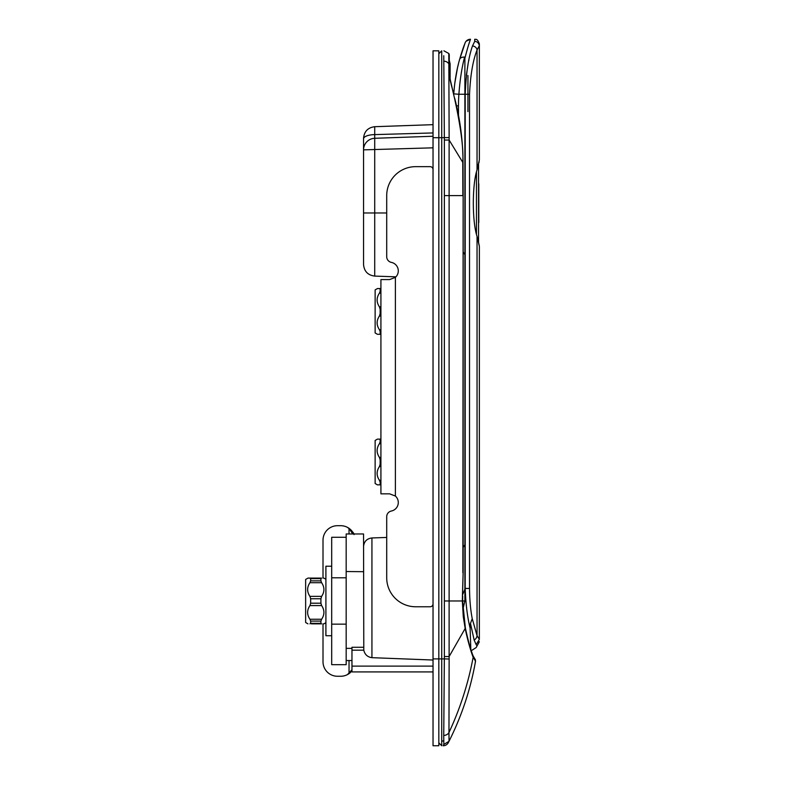 <?xml version="1.0" encoding="UTF-8"?>
<svg xmlns="http://www.w3.org/2000/svg" width="785" height="785" viewBox="0 0 785 785"><rect width="100%" height="100%" fill="white"/><g stroke="black" fill="none" stroke-linecap="round" stroke-linejoin="round"><path stroke-width="1.18" d="M346.175 571.539L363.543 571.686L346.175 571.539L346.175 533.967L363.543 533.967L363.789 650.176L351.965 650.176L351.965 647.282L363.543 647.282M433.035 660.028L371.933 657.673C367.527 657.045 364.809 654.553 363.789 650.176M433.035 671.911L351.965 671.911L351.965 650.176M475.543 661.147L475.239 662.864L475.543 661.147L473.149 657.261A2.895 2.6 -20.3 0 0 473.08 655.848L475.455 659.861L475.239 662.864L475.514 661.323C470.568 689.299 461.737 715.94 449.03 741.256L448.353 742.59A5.789 5.789 27 0 1 443.191 745.75L443.711 744.651M443.829 744.406L448.991 741.334L443.829 744.406L443.741 735.408L444.339 658.89L449.138 658.988A110.744 109.88 102 0 0 449.118 656.545L449.118 140.034A110.744 109.88 78 0 0 449.138 137.591L448.794 53.488A2.895 2.895 -144.7 0 1 449.255 55.058L449.255 65.175L449.255 55.058L449.255 60.141L450.119 63.86L450.119 80.09L451.836 87.155M438.825 742.855L441.719 745.75L441.719 658.89L444.339 658.89A120.488 120.488 -89.3 0 0 444.369 656.535L444.369 140.044A120.488 120.488 -90.7 0 0 444.339 137.699L443.77 55.715M433.035 136.247L374.72 138.288L374.7 135.069M431.986 132.969L430.327 133.018L431.986 132.969M427.148 133.116L424.989 133.175L427.148 133.116M420.691 133.303L418.405 133.371L420.691 133.303M448.529 742.247L449.02 741.275M363.543 138.808A11.579 4.219 180 0 0 363.543 138.827L363.543 149.856L363.543 138.827A11.579 4.219 -0 0 1 374.72 134.608L374.72 126.699C367.91 127.582 364.181 131.438 363.543 138.278C364.181 131.438 367.91 127.582 374.72 126.699L433.035 124.668M443.917 50.829L448.794 53.488M433.035 633.014L433.035 632.367M449.255 75.193L449.255 65.175L449.255 75.193A2.895 2.198 0 0 0 448.951 74.222L454.535 98.341L449.255 75.193M363.543 212.98L374.72 212.98L374.72 276.094C367.9 275.221 364.171 271.365 363.543 264.516L363.543 149.856A11.579 11.579 120.8 0 1 374.72 138.288A11.579 11.579 0 0 0 363.543 149.856L433.035 147.825M433.035 132.94L374.72 134.608M449.03 741.256L448.961 732.533C460.187 708.521 468.252 683.431 473.149 657.261C470.696 650.991 467.212 638.617 465.181 628.442L463.287 616.794L462.326 600.976L444.418 600.976M438.825 53.723L441.719 50.829L441.719 658.89L433.035 658.89L433.035 745.75L438.825 745.75L438.825 137.699L449.138 137.591M444.418 195.602L462.865 195.602L462.777 162.819C463.68 149.081 460.932 127.592 454.535 98.341M443.741 735.408A5.789 5.103 -0.1 0 0 448.961 732.533L449.138 658.988M468.92 43.94L470.49 39.25C470.195 40.477 468.724 43.204 464.887 58.345L464.887 600.976L462.326 600.976L463.14 572.638L463.14 195.602L462.865 572.638M478.556 163.918L478.556 242.349L479.36 246.382L477.045 236.413C472.089 221.586 472.089 184.681 477.045 169.854L479.36 159.895L479.35 45.677C478.722 42.979 477.182 41.546 474.729 41.379L474.729 39.25C475.376 39.898 476.976 37.464 479.36 43.881L479.36 46.011L479.36 43.881M470.814 649.254L470.107 628.088L470.47 623.359L472.236 618.678C470.529 609.886 469.626 599.809 469.528 588.446L469.528 94.269C470.392 75.272 472.904 60.523 477.045 50.014L479.35 45.677M472.236 618.678L477.045 635.664L479.35 639.373L479.36 246.382M479.125 161.769L478.811 163.044M479.36 159.895L479.36 157.53L479.36 159.895M462.757 594.373L465.201 588.446L465.201 94.269C466.045 73.525 468.468 57.423 472.482 45.952L474.729 41.379M470.47 623.359L474.16 640.079L476.161 644.642C476.161 648.528 476.161 648.538 476.161 644.642L479.35 639.373M477.045 236.452L477.045 635.664A6.388 5.583 166.8 0 1 474.16 640.079M470.107 628.088C467.409 617.265 465.77 604.048 465.201 588.446L469.528 588.446M464.887 600.976L462.875 609.386M454.78 83.279L456.173 74.389M455.545 78.039L454.711 83.799M454.535 85.231L453.681 94.377A172.847 171.954 -90 0 1 453.72 93.866L453.956 90.805M465.083 42.979L465.093 42.949C464.602 44.598 463.484 46.099 459.608 59.474C460.206 57.805 461.865 57.011 464.592 57.079C461.835 67.608 459.932 80.001 458.891 94.269L469.528 94.269M466.162 41.193L470.49 39.25A5.789 5.789 21.2 0 0 465.093 42.939L459.5 59.876M458.352 64.301L457.596 67.49M456.32 73.633L456.193 74.29M454.515 85.359L453.681 94.377L452.896 91.325M465.005 57.864L464.592 57.079C461.894 56.991 460.226 57.786 459.608 59.474L459.657 59.287M459.608 59.474C456.752 69.286 454.79 80.747 453.72 93.866L458.891 94.269A167.019 166.106 -90 0 0 458.489 105.847L458.489 115.287M466.329 75.438L468.076 64.154M468.743 60.818L468.949 59.856M472.334 46.472L472.482 45.952A4.631 4.023 17.8 0 1 477.045 50.014L477.045 169.815M478.781 222.538L478.781 183.739M433.035 133.479L433.035 137.699L438.825 137.699L438.825 50.829L433.035 50.829L433.035 658.89M346.175 660.538L351.965 660.538M331.692 635.722L325.903 635.722L325.903 566.23L331.692 566.23M380.921 443.711L379.43 443.711C376.358 448.274 376.358 452.837 379.43 457.39L380.921 457.39M377.448 439.119L375.132 440.473L377.448 439.119L380.921 439.119L379.43 439.119L380.146 439.649L380.146 441.876L380.921 441.876M380.921 484.865L377.448 484.865L380.921 484.865M380.921 466.584L379.43 466.584C376.358 471.147 376.358 475.71 379.43 480.273L380.921 480.273M379.43 443.711L380.146 441.876M375.132 483.511L377.448 484.865L375.132 483.511L375.132 440.473M379.43 484.865L380.921 484.335M380.921 482.108L380.146 482.108L380.146 484.335M380.146 482.108L379.43 480.273M379.43 466.584L380.146 464.22L380.921 464.22M380.921 459.765L380.146 459.765L380.146 464.22M380.146 459.765L379.43 457.39M321.32 596.904L321.614 596.374C324.676 591.821 324.676 587.259 321.614 582.696L309.938 582.696C306.866 587.259 306.866 591.821 309.938 596.374L321.614 596.374L320.908 598.749L310.654 598.749L310.654 603.204L320.908 603.204L320.908 598.749M307.955 578.103L305.64 579.458L307.955 578.103L321.614 578.103C324.676 578.103 324.676 578.103 321.614 578.103C324.676 578.103 324.676 578.103 321.614 578.103L309.938 578.103L310.654 578.633L310.654 580.861L320.908 580.861L320.908 578.633L310.654 578.633M309.938 623.849L310.654 623.319L320.908 623.319L321.614 623.849C324.676 623.849 324.676 623.849 321.614 623.849C324.676 623.849 324.676 623.849 321.614 623.849L311.429 623.849M320.908 603.204L321.614 605.569L309.938 605.569C306.866 610.131 306.866 614.694 309.938 619.257L321.614 619.257C324.676 614.694 324.676 610.131 321.614 605.569L321.32 605.049M309.938 582.696L310.654 580.861M305.64 622.495L307.955 623.849L305.64 622.495L305.64 579.458M321.614 619.257L320.908 621.092L310.654 621.092L310.654 623.319M310.654 621.092L309.938 619.257M309.938 605.569L310.654 603.204M310.654 598.749L309.938 596.374M321.614 578.103L320.908 578.633M320.908 580.861L321.614 582.696M320.908 623.319L320.908 621.092M433.035 169.55A2.895 2.895 0 0 0 430.141 166.655L415.667 166.655A28.957 28.957 0 0 0 386.711 195.602L386.711 256.705A5.789 5.789 0 0 0 391.342 262.376A8.684 8.684 0 0 1 395.395 277.36L395.395 496.051L389.605 493.843L380.921 493.843L380.921 279.578L389.605 279.578L395.395 277.36L389.605 279.578L385.16 279.578M395.395 496.051A8.684 8.684 0 0 1 391.342 511.035A5.789 5.789 0 0 0 386.711 516.716L386.711 577.809A28.957 28.957 0 0 0 415.667 606.766L430.141 606.766A2.895 2.895 0 0 0 433.035 603.871M371.933 657.673L371.933 537.961L386.711 537.44L386.711 516.716M380.921 293.148L379.43 293.148C376.358 297.711 376.358 302.264 379.43 306.827L380.921 306.827M377.448 288.556L375.132 289.9L377.448 288.556L380.921 288.556M380.921 334.302L377.448 334.302L380.921 334.302M380.921 316.021L379.43 316.021C376.358 320.584 376.358 325.147 379.43 329.7L380.921 329.7M379.43 293.148L380.146 291.313L380.921 291.313M380.921 289.086L380.146 289.086L380.146 291.313M380.146 289.086L379.43 288.556M375.132 332.948L377.448 334.302L375.132 332.948L375.132 289.9M379.43 334.302L380.921 333.762M380.921 331.545L380.146 331.545L380.146 333.762M380.146 331.545L379.43 329.7M379.43 316.021L380.146 313.657L380.921 313.657M380.921 309.202L380.146 309.202L380.146 313.657M380.146 309.202L379.43 306.827M331.692 664.679L331.692 537.274L346.175 537.274L346.175 664.679L331.692 664.679M352.759 533.967L349.031 528.423L349.031 533.967M351.965 669.752L347.5 674.56L351.965 670.881A14.473 14.473 0 0 1 340.7 676.258L337.481 676.258A14.473 14.473 0 0 1 323.008 661.784L323.008 623.849M354.055 534.595C354.143 533.25 351.965 530.846 347.5 527.392A14.473 14.473 0 0 0 340.7 525.695A14.473 14.473 0 0 1 353.544 533.496L349.031 528.433M340.7 525.695L337.481 525.695A14.473 14.473 0 0 0 323.008 540.168L323.008 578.103M351.965 670.851L347.5 674.56A14.473 14.473 0 0 1 340.7 676.258M351.965 666.122L433.035 666.122M443.741 61.171A5.789 5.103 0.1 0 1 448.961 64.066A2.895 2.551 0 0 1 449.255 65.175M374.72 138.288L374.72 212.98L386.711 212.98M444.369 656.535L449.118 656.545L465.181 628.442A2.895 1.266 -11.5 0 0 465.348 627.853L465.348 627.853C468.096 640.531 470.676 649.862 473.08 655.848L473.159 656.054M444.369 140.044L449.118 140.034L463.042 162.819C462.934 140.966 460.157 119.467 454.701 98.311M462.424 596.011L463.14 572.638M467.938 75.517L467.938 111.637M458.489 105.847L456.527 105.847M476.466 172.406L476.466 233.861M380.921 439.649L380.146 439.649M331.692 624.144L346.175 624.144M331.692 577.809L346.175 577.809M349.031 660.538L349.031 673.52M371.933 537.961C366.811 538.608 364.014 541.503 363.543 546.645M471.677 651.884L472.021 652.885M472.413 654.023L473.002 655.642M374.72 276.094L395.944 276.83M463.042 162.819L463.14 195.602M462.699 596.119L462.6 600.976L465.348 627.853M463.14 547.4L464.887 544.741M470.882 650.961L476.161 647.566L479.36 641.718M457.42 68.246L454.731 83.642M460.952 54.862L462.071 51.349M463.13 48.258L463.788 46.413M464.396 44.774L464.74 43.862M463.14 252.005L464.887 254.664M441.719 741.118L443.77 740.863M346.175 648.341L351.965 648.341M325.903 579.261L323.901 578.103M325.903 622.691L323.901 623.849"/></g></svg>
